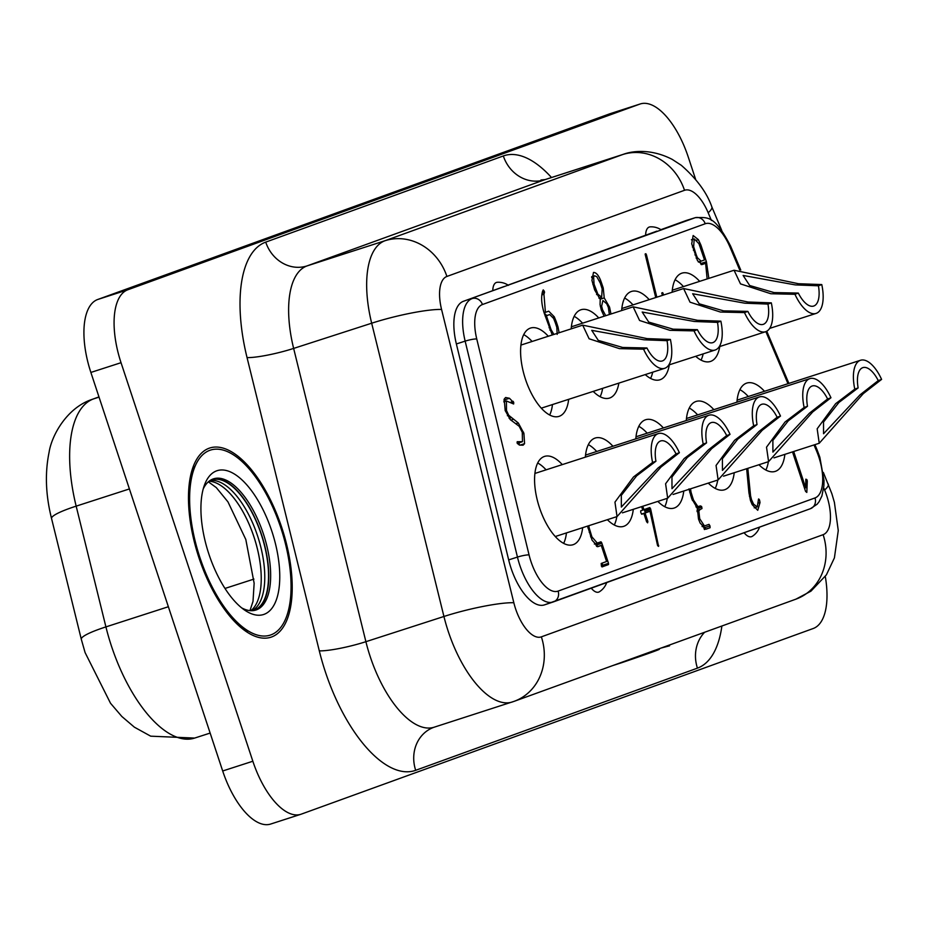 <?xml version="1.0" encoding="UTF-8"?>
<svg xmlns="http://www.w3.org/2000/svg" width="928" height="928" viewBox="0 0 928 928"><rect width="100%" height="100%" fill="white"/><g stroke="black" fill="none" stroke-linecap="round" stroke-linejoin="round"><path stroke-width="1.39" d="M638.8 426.335A46.4 20.555 -107.9 0 1 647.176 433.179M635.819 438.851A46.4 20.555 -107.9 0 1 645.621 419.746A46.4 20.555 -107.9 0 1 663.392 427.947M689.26 408.042A46.4 20.555 -107.9 0 1 697.636 414.886M686.279 420.546A46.4 20.555 -107.9 0 1 696.081 401.453A46.4 20.555 -107.9 0 1 713.852 409.642M739.906 389.679A46.4 20.555 -107.9 0 1 748.281 396.511M736.925 402.195A46.4 20.555 -107.9 0 1 746.727 383.09A46.4 20.555 -107.9 0 1 764.486 391.28M588.34 444.628A46.4 20.555 -107.9 0 1 596.716 451.472M585.359 457.156A46.4 20.555 -107.9 0 1 595.161 438.051A46.4 20.555 -107.9 0 1 612.932 446.24M537.695 463.002A46.4 20.555 -107.9 0 1 546.082 469.846M582.656 527.684A46.4 20.555 -107.9 0 1 573.04 544.724A46.4 20.555 -107.9 0 1 539.446 507.581A46.4 20.555 -107.9 0 1 544.516 456.414A46.4 20.555 -107.9 0 1 562.287 464.603M624.625 298.05A46.4 20.555 -107.9 0 1 633.012 304.894M621.644 310.555A46.4 20.555 -107.9 0 1 631.446 291.462A46.4 20.555 -107.9 0 1 649.217 299.651M675.085 279.746A46.4 20.555 -107.9 0 1 683.46 286.59M672.104 292.262A46.4 20.555 -107.9 0 1 681.906 273.157A46.4 20.555 -107.9 0 1 699.677 281.358M574.165 316.344A46.4 20.555 -107.9 0 1 582.552 323.188M571.184 328.86A46.4 20.555 -107.9 0 1 580.986 309.755A46.4 20.555 -107.9 0 1 598.757 317.956M523.705 334.637A46.4 20.555 -107.9 0 1 532.092 341.481M568.667 399.33A46.4 20.555 -107.9 0 1 559.05 416.359A46.4 20.555 -107.9 0 1 525.457 379.216A46.4 20.555 -107.9 0 1 530.526 328.06A46.4 20.555 -107.9 0 1 548.297 336.249M552.96 602.052L544.69 604.812A46.122 20.439 -107.9 0 1 544.469 604.882A46.122 20.439 -107.9 0 1 510.992 567.994A46.122 20.439 -107.9 0 1 508.672 559.897L456.367 343.952A46.122 20.439 -107.9 0 1 463.42 301.298L503.985 286.59M752.318 536.291A17.238 7.633 -107.9 0 1 751.599 536.651A17.238 7.633 -107.9 0 1 744.128 532.776M599.465 591.728A17.238 7.633 -107.9 0 1 598.746 592.087A17.238 7.633 -107.9 0 1 591.287 588.201M508.057 285.105L656.838 231.153M645.621 235.225A17.238 7.633 -107.9 0 1 649.206 227.058A17.238 7.633 -107.9 0 1 650.25 226.85M492.78 290.65A17.238 7.633 -107.9 0 1 496.352 282.483A17.238 7.633 -107.9 0 1 497.396 282.274M254.017 537.057A68.939 30.543 72.1 0 0 209.078 481.214A68.939 30.543 72.1 0 1 253.994 537.057A68.939 30.543 72.1 0 1 250.885 610.682A68.939 30.543 72.1 0 0 254.017 537.057M242.057 628.465A90.584 40.136 72.1 0 0 248.588 631.179M233.032 619.881A90.584 40.136 72.1 0 0 240.016 625.472L246.059 629.567A97.22 43.071 72.1 0 0 286.949 615.45A97.22 43.071 72.1 0 0 280.859 527.916A97.22 43.071 72.1 0 0 194.114 468.721A97.22 43.071 72.1 0 0 199.833 557.299A97.22 43.071 72.1 0 0 246.059 629.567M271.834 531.187A75.562 33.478 72.1 0 0 204.404 485.182A75.562 33.478 72.1 0 0 208.858 554.028A75.562 33.478 72.1 0 0 244.795 610.206A75.562 33.478 72.1 0 0 276.567 599.221A75.562 33.478 72.1 0 0 271.834 531.187M241.686 607.886A68.939 30.543 72.1 0 0 255.884 610.032A68.939 30.543 72.1 0 0 263.424 534.018A68.939 30.543 72.1 0 0 213.498 478.836A68.939 30.543 72.1 0 0 203.244 488.87M212.57 479.173A68.939 30.543 -107.9 0 1 261.534 534.621A68.939 30.543 -107.9 0 1 254.922 610.299M209.879 480.623A68.498 30.346 -107.9 0 1 211.746 479.857A68.498 30.346 -107.9 0 1 261.348 534.69A68.498 30.346 -107.9 0 1 253.854 610.218A68.498 30.346 -107.9 0 1 251.894 610.694M281.776 527.58A99.424 44.057 -107.9 0 1 288.005 617.108A99.424 44.057 -107.9 0 1 246.198 631.55A99.424 44.057 -107.9 0 1 198.905 557.635A99.424 44.057 -107.9 0 1 193.059 467.051A99.424 44.057 -107.9 0 1 281.776 527.58M762.19 430.314L718.133 479.915L716.056 465.462L734.558 440.324L753.675 425.778L757.028 424.56A25.404 11.264 -107.9 0 1 761.772 404.295A25.404 11.264 -107.9 0 1 777.142 417.275L780.494 416.057L762.19 430.314M757.028 424.56L737.783 439.164L722.413 458.699L722.448 470.392L758.965 431.485L777.142 417.275M812.65 412.009L768.593 461.622L766.516 447.168L785.018 422.031L804.135 407.485L807.488 406.267A25.404 11.264 -107.9 0 1 812.232 385.99A25.404 11.264 -107.9 0 1 827.602 398.97L830.954 397.752L812.65 412.009M807.488 406.267L788.243 420.86L772.873 440.406L772.908 452.098L809.425 413.18L827.602 398.97M863.284 393.646L819.238 443.248L817.162 428.806L835.664 403.668L854.781 389.122L858.133 387.904A25.404 11.264 -107.9 0 1 862.878 367.627A25.404 11.264 -107.9 0 1 878.248 380.608L881.6 379.39L863.284 393.646M858.133 387.904L838.889 402.497L823.519 422.043L823.554 433.736L860.07 394.818L878.248 380.608M711.73 448.607L667.673 498.208L665.596 483.766L684.098 458.629L703.227 444.071L706.568 442.865A25.404 11.264 -107.9 0 1 711.312 422.588A25.404 11.264 -107.9 0 1 726.682 435.568L730.034 434.35L711.73 448.607M706.568 442.865L687.323 457.458L671.953 477.004L671.988 488.696L708.505 449.778L726.682 435.568M661.084 466.97L617.039 516.583L614.951 502.129L633.464 476.992L652.581 462.446L655.934 461.228A25.404 11.264 -107.9 0 1 660.678 440.951A25.404 11.264 -107.9 0 1 676.048 453.931L679.389 452.713L661.084 466.97M655.934 461.228L636.678 475.82L621.308 495.366L621.342 507.059L657.859 468.141L676.048 453.931M765.6 331.714A33.141 14.686 -107.9 0 0 771.319 302.864L748.014 302.018L683.6 288.55L690.038 302.18L720.395 312.04L744.5 312.597A33.141 14.686 -107.9 0 0 765.6 331.714L719.223 346.701M723.608 310.868L699.213 303.804L692.659 293.747L744.79 303.189L767.966 304.082A25.404 11.264 -107.9 0 1 763.222 324.359A25.404 11.264 -107.9 0 1 747.852 311.379L723.608 310.868M816.06 313.42A33.141 14.686 -107.9 0 0 821.779 284.571L798.474 283.724L734.06 270.245L740.498 283.887L770.855 293.747L794.96 294.292A33.141 14.686 -107.9 0 0 816.06 313.42L769.683 328.396M774.068 292.575L749.673 285.511L743.119 275.454L795.25 284.896L818.426 285.789A25.404 11.264 -107.9 0 1 813.682 306.054A25.404 11.264 -107.9 0 1 798.312 293.074L774.068 292.575M715.14 350.018A33.141 14.686 -107.9 0 0 720.859 321.169L697.554 320.322L633.14 306.843L639.578 320.485L669.935 330.333L694.04 330.89A33.141 14.686 -107.9 0 0 715.14 350.018L668.763 364.994M673.148 329.173L648.753 322.109L642.199 312.04L694.33 321.482L717.506 322.376A25.404 11.264 -107.9 0 1 712.762 342.652A25.404 11.264 -107.9 0 1 697.392 329.672L673.148 329.173M664.68 368.312A33.141 14.686 -107.9 0 0 670.399 339.462L647.094 338.616L582.68 325.148L589.118 338.778L619.475 348.638L643.58 349.183A33.141 14.686 -107.9 0 0 664.68 368.312L541.291 408.169M622.688 347.466L598.293 340.402L591.739 330.345L643.87 339.787L667.046 340.68A25.404 11.264 -107.9 0 1 662.302 360.957A25.404 11.264 -107.9 0 1 646.932 347.977L622.688 347.466M609.36 314.522L608.362 307.481L606.738 303.781L602.922 300.521L601.634 306.089L602.516 309.708L605.74 315.694M594.059 284.154L597.876 294.164L601.657 297.227L602.179 288.933L600.312 283.156L596.797 276.695L594.535 275.79L593.618 276.88L594.059 284.154L592.888 284.536M696.128 254.516L697.38 257.671L701.127 261.162L704.503 259.933L698.946 243.67L694.237 238.89L693.634 246.651L696.128 254.516L694.933 254.898M557.183 334.393L556.812 327.329L555.222 322.515L553.622 318.455L549.712 314.557L546.406 315.764L551.046 329.637L553.912 334.44M601.321 310.091L602.516 309.708M600.358 306.495L601.634 306.089M594.546 289.629L595.741 289.246M598.908 298.12L601.657 297.227M591.67 276.718L594.535 275.79M591.658 277.507L593.618 276.88M696.128 258.077L697.38 257.671M698.366 262.044L701.127 261.162M691.406 239.807L694.237 238.89M692.404 247.045L693.634 246.651M549.828 330.032L551.046 329.637M545.177 316.03L549.712 314.557M545.212 316.146L546.406 315.764M519.367 442.679L519.1 444.918M503.904 400.154L505.54 401.244M700.083 261.499L701.069 264.503M644.102 509.414L645.401 512.732M645.088 511.328L650.748 509.495L658.59 546.395L657.523 545.293L649.983 511.258L641.55 514.089M703.366 526.188L704.433 529.552M602.179 563.11L602.91 566.219L601.843 566.753M595.277 543.622L596.646 546.383M544.202 313.107L546.743 315.52M524.575 443.665L523.09 445.196L519.634 445.08L517.244 443.422L517.256 441.705L522.476 441.67L522.278 432.32L519.216 426.323L510.272 419.618L505.18 410.512L504.217 399.075L505.609 397.509L509.472 398.274L513.741 402.671L513.636 403.993L506.421 400.966L506.491 410.489L508.695 415.268L518.323 423.006L523.914 433.364L524.575 443.665L519.958 445.15M522.708 433.747L523.914 433.364M522.36 432.576L523.554 432.193M515.991 423.76L518.323 423.006M510.934 420.094L513.207 419.363M509.147 418.389L511.015 417.786M507.372 415.686L508.695 415.268M505.308 410.872L506.491 410.489M503.742 401.824L506.421 400.966M512.407 403.1L513.741 402.671M511.931 402.694L513.613 402.149M511.038 402.044L513.207 401.337M503.927 400.061L509.472 398.274M517.221 443.375L522.093 441.809M608.385 307.539L609.568 307.156L610.972 314M600.08 299.245L604.232 297.911L609.568 307.156M602.017 288.388L603.235 287.993L604.232 297.911M601.75 287.494L602.945 287.112L603.235 287.993M599.511 281.068L600.729 280.674L602.945 287.112M604.116 316.216L601.309 310.068L600.056 304.593L600.219 299.361L594.662 289.965L591.925 280.372L593.491 272.426C596.159 272.414 598.572 275.175 600.729 280.674M699.689 245.433L700.895 245.038L706.417 261.731L708.853 278.388M700.768 263.564L706.417 261.731M696.766 240.166L698.378 239.644L700.895 245.038M701.522 264.608L705.616 263.285L702.252 264.503L697.508 260.71L691.696 243.774L693.158 235.526L698.378 239.644M707.136 278.945L705.616 263.285M657.743 545.838L658.706 545.525M644.867 510.493L650.516 508.66L650.748 509.495M642.756 510.075L649.751 507.581L650.516 508.66M642.802 506.247L643.939 509.692M641.666 514.182L643.87 513.462L641.77 514.228L640.819 512.65L640.68 510.876L642.768 510.122L641.608 506.63M646.665 521.884L647.848 521.501L647.605 522.835L646.561 521.594L643.87 513.462M641.619 514.147L645.053 513.045L647.848 521.501M649.983 511.258L645.053 513.045M758.733 502.976L760.02 502.558L757.747 510.296L752.214 504.693L750.485 500.563L748.931 492.756L746.657 468.71M758.454 500.54L759.58 500.18L760.02 502.558M758.338 499.798L759.58 500.18M754.209 507.86L757.248 506.874L758.582 498.951L759.278 499.496M752.156 504.6L753.559 504.148L757.248 506.874M750.311 499.995L751.494 499.612L753.559 504.148M749.406 496.26L750.578 495.877L751.494 499.612M747.817 468.327L750.578 495.877M660.91 229.68L686.198 220.516A46.122 20.439 -107.9 0 1 686.581 220.388A46.122 20.439 -107.9 0 1 686.975 220.272M805.794 482.954L807.232 482.49L806.815 492.432L805.574 491.411L792.5 451.89M805.806 481.841L807.279 481.365L807.232 482.49M805.829 480.588L807.128 480.17L807.279 481.365M805.84 479.938L807.128 480.17M804.518 488.221L805.701 487.838L805.852 479.173L806.861 479.614M793.695 451.507L805.701 487.838M702.31 526.686L709.015 524.366L709.99 525.932L710.094 527.73L706.034 529.192L700.106 523.021L698.494 519.054L697.334 508.15L691.731 498.626L688.959 488.905M704.34 527.765L709.99 525.932M702.055 526.362L705.002 525.816M698.506 519.088L699.7 518.706L704.248 525.654M697.032 511.595L698.854 511.003L699.7 518.706M701.104 509.078L697.044 510.342L700.304 509.298L698.854 511.003M697.056 510.203L700.304 509.298M697.241 508.602L701.812 507.129L701.951 508.625M696.974 507.848L701.487 506.386L701.812 507.129M696.371 507.268L700.292 505.899L701.487 506.386M695.896 506.746L699.248 506.34M692.392 500.482L693.541 500.111L697.624 506.189M692.01 499.415L693.193 499.032L693.541 500.111M691.36 497.466L692.543 497.083L693.193 499.032M689.806 492.675L691.058 492.269L692.543 497.083M690.513 488.836L691.058 492.269M705.384 529.25L710.094 527.73M602.864 565.164L608.513 563.342L608.443 564.584L602.028 566.915L601.448 566.184L601.182 563.47L606.587 561.51L601.274 545.42L597.968 546.627L592.099 540.224L587.54 526.106M602.91 566.219L608.571 564.386M596.228 545.107L601.878 543.286L608.513 563.342M595.915 544.307L601.564 542.486L601.878 543.286M594.361 544.063L600.938 541.801L601.564 542.486M590.858 537.219L591.913 536.883L597.33 543.1M587.923 528.009L589.106 527.626L591.913 536.883M588.874 525.677L589.106 527.626M597.4 546.673L601.274 545.42M602.794 566.416L608.443 564.584M661.803 292.935L662.696 292.645L663.659 294.988M662.464 295.371L661.826 293.422L662.696 292.645M645.389 255.223L646.468 254.875L656.815 297.204M645.18 253.959L645.876 253.727L646.468 254.875M655.736 297.552L645.192 254.434L645.876 253.727M556.835 327.41L558.03 327.027L559.12 332.746M556.533 326.459L557.716 326.076L558.03 327.027M555.826 324.301L557.009 323.918L557.716 326.076M555.13 322.225L556.324 321.842L557.009 323.918M552.914 317.214L554.271 316.784L556.324 321.842M544.11 312.794L548.726 311.17L554.271 316.784M541.813 294.918L543.936 294.222L545.42 312.365M542.068 293.225L544.516 292.436L543.936 294.222M542.381 291.949L544.342 291.311L544.516 292.436M552.264 334.973L544.226 313.165C541.488 304.43 540.943 297.134 542.59 291.276L543.24 289.896L544.342 291.311M618.848 383.113A46.4 20.555 -107.9 0 1 609.51 398.066A46.4 20.555 -107.9 0 1 593.201 391.396M669.308 364.82A46.4 20.555 -107.9 0 1 659.97 379.772A46.4 20.555 -107.9 0 1 645.238 374.599M633.302 509.321A46.4 20.555 -107.9 0 1 623.686 526.35A46.4 20.555 -107.9 0 1 607.376 519.692M734.222 472.723A46.4 20.555 -107.9 0 1 724.606 489.764A46.4 20.555 -107.9 0 1 708.296 483.094M683.762 491.016A46.4 20.555 -107.9 0 1 674.146 508.057A46.4 20.555 -107.9 0 1 657.836 501.398M784.868 454.36A46.4 20.555 -107.9 0 1 775.251 471.389A46.4 20.555 -107.9 0 1 758.942 464.731M719.768 346.527A46.4 20.555 -107.9 0 1 710.43 361.468A46.4 20.555 -107.9 0 1 695.698 356.294M552.462 404.562A46.4 20.555 -107.9 0 1 549.666 415.013M602.632 388.356A46.4 20.555 -107.9 0 1 600.126 396.72M703.157 353.881A46.4 20.555 -107.9 0 1 701.046 360.122M652.697 372.186A46.4 20.555 -107.9 0 1 650.586 378.415M566.451 532.916A46.4 20.555 -107.9 0 1 563.656 543.367M616.807 516.652A46.4 20.555 -107.9 0 1 614.301 525.004M768.372 461.692A46.4 20.555 -107.9 0 1 765.867 470.044M717.727 480.043A46.4 20.555 -107.9 0 1 715.221 488.406M667.267 498.348A46.4 20.555 -107.9 0 1 664.761 506.711M646.932 347.977L643.58 349.183M670.399 339.462L667.046 340.68M697.392 329.672L694.04 330.89M720.859 321.169L717.506 322.376M798.312 293.074L794.96 294.292M821.779 284.571L818.426 285.789M747.852 311.379L744.5 312.597M771.319 302.864L767.966 304.082M652.581 462.446A33.141 14.686 -107.9 0 1 658.3 433.596A33.141 14.686 -107.9 0 1 679.389 452.713M703.227 444.071A33.141 14.686 -107.9 0 1 708.934 415.234A33.141 14.686 -107.9 0 1 730.034 434.35M854.781 389.122A33.141 14.686 -107.9 0 1 860.5 360.273A33.141 14.686 -107.9 0 1 881.6 379.39M804.135 407.485A33.141 14.686 -107.9 0 1 809.854 378.636A33.141 14.686 -107.9 0 1 830.954 397.752M753.675 425.778A33.141 14.686 -107.9 0 1 759.394 396.929A33.141 14.686 -107.9 0 1 780.494 416.057M195.216 465.949A90.584 40.136 72.1 0 0 191.504 471.969M194.114 468.721L191.609 475.588A90.584 40.136 72.1 0 0 189.208 484.207M271.115 823.89A66.282 29.371 -107.9 0 1 270.686 824.041A66.282 29.371 -107.9 0 1 222.685 770.982L90.874 372.441A66.282 29.371 -107.9 0 1 97.695 299.5L609.65 113.854A66.282 29.371 -107.9 0 1 610.09 113.703A66.282 29.371 -107.9 0 1 610.531 113.564M695.606 179.29L688.251 157.018A66.282 29.371 72.1 0 0 640.25 103.959A66.282 29.371 72.1 0 0 639.81 104.11L127.855 289.756A66.282 29.371 72.1 0 0 121.034 362.697L252.845 761.238A66.282 29.371 72.1 0 0 300.834 814.297A66.282 29.371 72.1 0 0 301.275 814.146L813.241 628.5A66.282 29.371 72.1 0 0 825.294 576.462M659.205 648.73L659.367 649.24A75.296 1.056 161.7 0 1 621.482 662.766L612.631 665.62M669.32 645.064L669.575 645.807L661.142 648.034M553.401 601.901A46.029 20.393 -107.9 0 1 553.181 601.982A46.029 20.393 -107.9 0 1 519.761 565.164A46.029 20.393 -107.9 0 1 517.453 557.078A8.839 1.322 -13.6 0 1 529.053 554.886A37.19 16.484 72.1 0 0 530.92 561.405A37.19 16.484 72.1 0 0 558.099 591.101A8.839 7.923 70.1 0 1 553.575 601.843A8.839 7.923 70.1 0 1 553.401 601.901M209.914 480.611A68.498 30.346 -107.9 0 1 257.578 535.908A68.498 30.346 -107.9 0 1 251.929 610.694M711.405 220.446L708.18 212.767A35.357 15.66 72.1 0 0 684.504 190.298L446.902 276.451A35.357 15.66 72.1 0 0 441.566 309.453L513.834 602.724A35.357 15.66 72.1 0 0 515.527 608.629A35.357 15.66 72.1 0 0 541.36 636.852L823.124 534.679A35.357 15.66 72.1 0 0 826.755 495.772A35.357 15.66 72.1 0 0 824.609 490.03L823.693 487.861M541.36 636.852A53.024 47.537 -109.9 0 1 514.356 701.255A53.024 47.537 -109.9 0 1 512.778 701.8A88.38 39.162 -107.9 0 1 512.198 702.009A88.38 39.162 -107.9 0 1 448.201 631.26A88.38 39.162 -107.9 0 1 443.932 616.482L365.899 641.689A88.38 39.162 72.1 0 0 370.156 656.467A88.38 39.162 72.1 0 0 434.153 727.204L433.782 727.332A35.357 31.691 -109.9 0 0 415.686 770.31A123.737 54.822 -107.9 0 1 319.302 650.864L247.045 357.593A123.737 54.822 -107.9 0 1 265.721 242.115L503.324 155.95A35.357 31.691 -109.9 0 0 544.585 179.777L306.982 265.93A88.38 39.162 72.1 0 0 293.642 348.418L365.899 641.689A35.357 5.011 -13.8 0 1 319.302 650.864M828.205 483.998A53.024 8.99 157.2 0 1 824.609 490.03M596.565 294.594L597.876 294.164M693.39 250.224L694.585 249.841M549.051 327.77L550.246 327.387M517.035 442.238L518.091 441.902M600.625 284.096L601.82 283.713M558.099 591.101L814.993 497.942A8.839 7.923 70.1 0 1 810.469 508.683A8.839 7.923 70.1 0 1 810.295 508.741L553.738 601.785M508.672 559.897L517.453 557.078L465.148 341.133A46.029 20.393 -107.9 0 1 472.19 298.561A8.839 7.923 70.1 0 1 482.432 304.535A37.19 16.484 72.1 0 0 476.748 338.94L529.053 554.886M463.42 301.298L694.956 217.778A8.839 7.923 70.1 0 1 705.21 223.752L482.432 304.535M814.993 497.942A37.19 16.484 72.1 0 0 816.431 450.672A8.839 1.566 -23 0 0 817.023 449.651L814.912 444.651M739.686 269.932L730 247.103A8.839 1.566 -23 0 0 730.591 246.082C714.212 214.983 708.389 217.454 695.339 217.651L686.581 220.388M816.431 450.672L814.007 444.941M787.988 383.693L765.878 331.621M686.198 220.516L694.956 217.778A46.029 20.393 -107.9 0 1 695.339 217.651M730 247.103A37.19 16.484 72.1 0 0 705.21 223.752M456.367 343.952L465.148 341.133A8.839 1.322 -13.6 0 1 476.748 338.94M690.71 495.506L691.894 495.123M590.475 536.164L591.588 535.804M589.222 532.278L590.254 531.941M662.395 295.15L663.578 294.768M99.041 397.126L93.508 398.912L98.971 396.929M129.41 488.94L76.166 506.143A114.898 50.901 -107.9 0 1 93.508 398.912A48.604 43.57 -109.9 0 0 92.197 399.365L98.971 396.906M253.924 579.095L224.982 588.445M168.362 606.738L105.92 626.899L76.166 506.143A48.604 6.89 166.2 0 0 51.562 518.555C45.669 495.169 44.834 473.118 49.068 452.377C51.597 435.534 66.897 407.682 92.197 399.365M210.146 733.074L194.648 738.073A114.898 50.901 -107.9 0 1 105.92 626.899A48.604 6.89 166.2 0 0 81.316 639.311L51.562 518.555M513.834 602.724A53.024 7.517 -13.8 0 0 443.932 616.482L371.676 323.211L293.642 348.418A35.357 5.011 166.2 0 1 247.045 357.593M441.566 309.453A53.024 7.517 166.2 0 0 371.676 323.211A88.38 39.162 -107.9 0 1 385.016 240.723L306.982 265.93A35.357 31.691 -109.9 0 1 265.721 242.115M446.902 276.451A53.024 47.537 -109.9 0 0 385.016 240.723L622.618 154.57L544.585 179.777A88.38 39.162 72.1 0 1 545.165 179.568L623.198 154.361A88.38 39.162 -107.9 0 0 622.618 154.57A53.024 47.537 -109.9 0 1 684.504 190.298M708.18 212.767A53.024 8.99 -22.8 0 0 711.788 206.735M796.108 599.082A53.024 47.537 -109.9 0 0 823.124 534.679M704.642 632.258A35.357 31.691 -109.9 0 0 697.438 668.137L415.686 770.31M721.891 626.006A123.737 54.822 -107.9 0 1 697.438 668.137M503.324 155.95A123.737 54.822 -107.9 0 1 551.51 177.526M639.81 104.11L609.65 113.854M127.855 289.756L97.695 299.5M121.034 362.697L90.874 372.441M252.845 761.238L222.685 770.982M817.023 449.651L819.83 457.168L824.006 480.472L823.878 485.924L821.906 495.981L819.053 501.781L817.127 504.217L810.469 508.683L544.469 604.882M752.492 536.187A17.678 17.678 0 0 0 759.545 527.15M599.639 591.612A17.678 17.678 0 0 0 606.692 582.575M249.968 610.624L253.008 601.379L254.144 583.26L245.816 539.504L227.975 501.897L216.294 487.594L208.359 481.818M434.153 727.204L514.205 701.313L795.969 599.14L810.956 591.159L826.396 574.85L834.411 557.879L838.262 530.561L834.4 502.373L831.871 493.731L823.356 472.433M718.144 479.915L673.055 494.473M768.604 461.622L723.515 476.18M819.238 443.248L773.987 457.875M667.684 498.208L622.421 512.836M617.039 516.571L555.28 536.523M788.893 383.403L766.748 331.226M740.764 270.036L730.591 246.082M508.428 285.348A17.678 17.678 0 0 0 497.652 282.263M661.27 229.924A17.678 17.678 0 0 0 650.505 226.838M582.68 325.148L520.91 345.088M633.14 306.843L571.37 326.795M734.048 270.245L672.29 290.197M683.6 288.55L621.83 308.502M658.3 433.596L534.899 473.454M708.934 415.234L585.545 455.091M860.5 360.273L737.11 400.13M809.854 378.636L686.465 418.493M759.394 396.929L636.005 436.786M81.316 639.311L85.086 652.57L110.513 703.25L121.846 716.486L134.386 727.181L150.696 736.171L194.648 738.073M721.74 230.422L711.834 206.851C706.927 192.711 696.754 178.86 681.303 165.3L672.243 159.407C651.236 148.515 632.49 150.87 623.198 154.361M540.989 179.997L545.165 179.568M640.25 103.959L610.09 113.703M300.834 814.297L270.686 824.041"/></g></svg>
